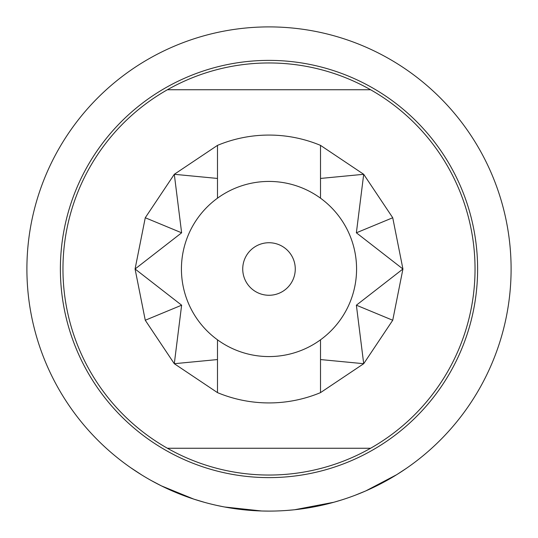 <?xml version="1.0" encoding="UTF-8"?>
<svg xmlns="http://www.w3.org/2000/svg" width="538" height="538" viewBox="0 0 538 538"><rect width="100%" height="100%" fill="white"/><g stroke="black" fill="none" stroke-linecap="round" stroke-linejoin="round"><path stroke-width="0.81" d="M130.526 467.589L141.75 474.96L130.526 467.589M171.649 89.745L167.412 89.745A206.041 206.041 0 0 1 370.588 89.745L167.412 89.745A206.041 206.041 0 0 0 167.412 448.255L370.588 448.255A206.041 206.041 0 0 0 370.588 89.745L366.351 89.745M366.351 448.255L370.588 448.255A206.041 206.041 0 0 1 167.412 448.255M320.514 145.374A133.928 133.928 0 0 0 217.486 145.374L174.299 174.299L145.267 217.749L181.629 232.806L135.072 268.993L181.629 305.194L174.299 363.701L217.486 359.559L217.486 339.814A87.566 87.566 0 0 0 320.514 339.814L320.514 359.559L363.701 363.701L392.733 320.251L402.928 269L392.733 217.749L363.701 174.299L320.514 145.374L320.514 198.186A87.566 87.566 0 0 0 217.486 198.186A87.566 87.566 0 0 0 217.486 339.814M145.267 217.749L135.072 268.993L145.267 320.251L174.299 363.701L217.486 392.626A133.928 133.928 0 0 0 320.514 392.626L363.701 363.701L356.371 305.194L402.928 269L356.371 232.806L363.701 174.299L320.514 178.441M269 242.732A26.268 26.268 0 0 0 242.732 269A26.268 26.268 0 0 0 269 295.268A26.268 26.268 0 0 0 295.268 269A26.268 26.268 0 0 0 269 242.732M269 477.616A208.616 208.616 0 0 1 60.384 269A208.616 208.616 0 0 1 269 60.384A208.616 208.616 0 0 1 477.616 269A208.616 208.616 0 0 1 269 477.616M342.148 499.789L333.856 502.25L294.69 509.735M293.425 509.863L286.66 510.454M406.398 468.336L396.741 474.657L365.793 490.912L355.093 495.276M274.414 511.039L269 511.1A242.1 242.1 0 0 0 511.1 269A242.1 242.1 0 0 0 269 26.9A242.1 242.1 0 0 0 26.9 269A242.1 242.1 0 0 0 269 511.1L261.69 510.992L224.642 506.998M257.46 510.824L228.663 507.717M223.391 506.762L216.74 505.39M204.837 502.445L193.781 499.116L161.42 485.881L151.205 480.508M320.514 339.814A87.566 87.566 0 0 0 320.514 198.186M320.514 359.559L320.514 392.626M392.733 320.251L356.371 305.194M392.733 217.749L356.371 232.806M217.486 198.186L217.486 145.374M217.486 178.441L174.299 174.299L181.629 232.806M145.267 320.251L181.629 305.194M217.486 392.626L217.486 359.559"/></g></svg>
